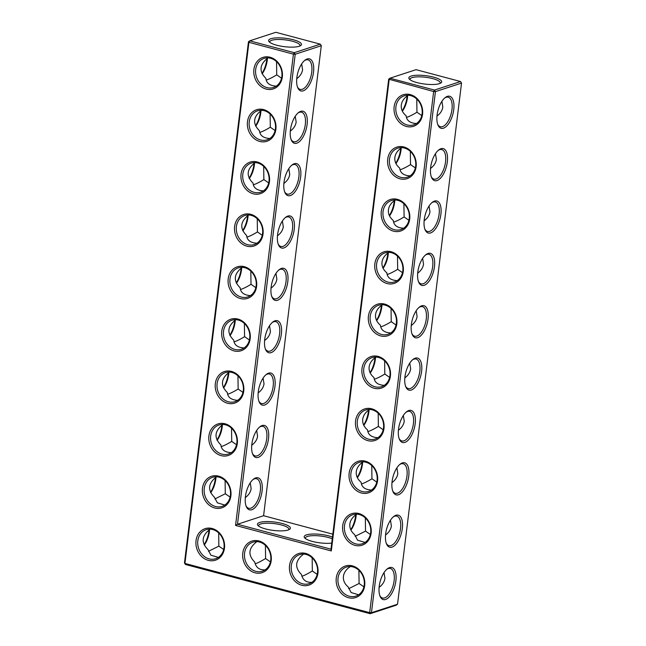 <?xml version="1.0" encoding="UTF-8"?>
<svg xmlns="http://www.w3.org/2000/svg" width="646" height="646" viewBox="0 0 646 646"><rect width="100%" height="100%" fill="white"/><g stroke="black" fill="none" stroke-linecap="round" stroke-linejoin="round"><path stroke-width="0.97" d="M394.133 106.743A16.586 14.083 71.9 0 1 417.146 98.636A16.586 14.083 71.9 0 1 413.755 126.212A16.586 14.083 71.9 0 1 394.133 106.743M395.917 106.832A15.278 12.968 71.9 0 1 404.251 95.794A15.278 12.968 71.9 0 1 421.329 106.283A15.278 12.968 71.9 0 1 413.755 124.84A15.278 12.968 71.9 0 1 395.917 106.832M416.46 123.523C410.097 123.176 406.657 120.592 406.132 115.755C402.498 112.679 400.883 109.117 401.287 105.072C401.844 101.204 404.154 97.934 408.215 95.253M388.69 79.167L433.66 91.538L369.673 612.658L184.934 563.425L248.92 42.305L293.421 54.167L235.556 525.432L331.293 550.949L389.158 79.676L389.966 78.206L434.467 90.069L460.558 81.533L416.056 69.671L389.966 78.206L388.69 79.167L330.978 549.181L331.293 550.949M289.529 565.557A16.586 14.083 71.9 0 1 305.687 553.428A16.586 14.083 71.9 0 1 317.945 573.131A16.586 14.083 71.9 0 1 301.779 585.268A16.586 14.083 71.9 0 1 289.529 565.557M242.783 553.105A16.586 14.083 71.9 0 1 258.949 540.968A16.586 14.083 71.9 0 1 271.199 560.68A16.586 14.083 71.9 0 1 255.041 572.808A16.586 14.083 71.9 0 1 242.783 553.105M218.631 476.15A16.586 14.083 71.9 0 1 230.888 495.853A16.586 14.083 71.9 0 1 214.722 507.982A16.586 14.083 71.9 0 1 202.464 488.279A16.586 14.083 71.9 0 1 218.631 476.15M225.058 423.784A16.586 14.083 71.9 0 1 237.316 443.487A16.586 14.083 71.9 0 1 221.15 455.624A16.586 14.083 71.9 0 1 208.9 435.921A16.586 14.083 71.9 0 1 225.058 423.784M250.777 214.335A16.586 14.083 71.9 0 1 263.035 234.038A16.586 14.083 71.9 0 1 246.869 246.166A16.586 14.083 71.9 0 1 234.611 226.463A16.586 14.083 71.9 0 1 250.777 214.335M257.205 161.968A16.586 14.083 71.9 0 1 269.463 181.671A16.586 14.083 71.9 0 1 253.297 193.808A16.586 14.083 71.9 0 1 241.047 174.097A16.586 14.083 71.9 0 1 257.205 161.968M270.068 57.244A16.586 14.083 71.9 0 1 282.326 76.947A16.586 14.083 71.9 0 1 266.16 89.075A16.586 14.083 71.9 0 1 253.902 69.372A16.586 14.083 71.9 0 1 270.068 57.244M263.641 109.602A16.586 14.083 71.9 0 1 275.89 129.313A16.586 14.083 71.9 0 1 259.732 141.442A16.586 14.083 71.9 0 1 247.475 121.739A16.586 14.083 71.9 0 1 263.641 109.602M244.35 266.693A16.586 14.083 71.9 0 1 256.607 286.404A16.586 14.083 71.9 0 1 240.441 298.533A16.586 14.083 71.9 0 1 228.183 278.83A16.586 14.083 71.9 0 1 244.35 266.693M212.203 528.509A16.586 14.083 71.9 0 1 224.461 548.22A16.586 14.083 71.9 0 1 208.295 560.348A16.586 14.083 71.9 0 1 196.037 540.645A16.586 14.083 71.9 0 1 212.203 528.509M231.494 371.426A16.586 14.083 71.9 0 1 243.744 391.129A16.586 14.083 71.9 0 1 227.586 403.257A16.586 14.083 71.9 0 1 215.328 383.554A16.586 14.083 71.9 0 1 231.494 371.426M237.922 319.059A16.586 14.083 71.9 0 1 250.18 338.762A16.586 14.083 71.9 0 1 234.014 350.899A16.586 14.083 71.9 0 1 221.756 331.188A16.586 14.083 71.9 0 1 237.922 319.059M387.705 159.11A16.586 14.083 71.9 0 1 410.711 151.002A16.586 14.083 71.9 0 1 407.327 178.579A16.586 14.083 71.9 0 1 387.705 159.11M342.703 525.65A16.586 14.083 71.9 0 1 365.709 517.551A16.586 14.083 71.9 0 1 362.325 545.119A16.586 14.083 71.9 0 1 342.703 525.65M349.131 473.292A16.586 14.083 71.9 0 1 372.136 465.185A16.586 14.083 71.9 0 1 368.753 492.753A16.586 14.083 71.9 0 1 349.131 473.292M381.277 211.476A16.586 14.083 71.9 0 1 404.283 203.369A16.586 14.083 71.9 0 1 400.9 230.937A16.586 14.083 71.9 0 1 381.277 211.476M336.267 578.017A16.586 14.083 71.9 0 1 359.281 569.909A16.586 14.083 71.9 0 1 355.889 597.485A16.586 14.083 71.9 0 1 336.267 578.017M374.85 263.834A16.586 14.083 71.9 0 1 397.855 255.727A16.586 14.083 71.9 0 1 394.472 283.303A16.586 14.083 71.9 0 1 374.85 263.834M361.986 368.559A16.586 14.083 71.9 0 1 385 360.46A16.586 14.083 71.9 0 1 381.608 388.028A16.586 14.083 71.9 0 1 361.986 368.559M355.558 420.926A16.586 14.083 71.9 0 1 378.564 412.818A16.586 14.083 71.9 0 1 375.181 440.394A16.586 14.083 71.9 0 1 355.558 420.926M368.414 316.201A16.586 14.083 71.9 0 1 391.428 308.094A16.586 14.083 71.9 0 1 388.044 335.67A16.586 14.083 71.9 0 1 368.414 316.201M406.552 117.419C409.459 116.45 412.923 114.713 416.953 112.218L416.775 99.04M402.377 111.177A15.278 7.066 104.9 0 0 407.473 97.611A15.278 7.066 104.9 0 0 407.642 95.632M410.032 79.716A15.238 3.892 -173 0 1 409.984 79.272A15.238 3.892 -173 0 1 432.763 78.626A15.238 3.892 -173 0 1 440.233 82.979A15.238 3.892 -173 0 1 440.079 83.407M441.904 101.309L442.809 107.026C442.324 110.506 440.386 113.526 436.971 116.094M437.657 124.234A15.278 7.066 104.9 0 0 440.362 126.745A15.278 7.066 104.9 0 0 451.974 109.473A15.278 7.066 104.9 0 0 448.235 97.215A15.278 7.066 104.9 0 0 444.634 98.047M416.953 112.218L421.773 115.569M397.54 604.212L396.264 605.165L370.174 613.7L369.673 612.658L371.45 612.739L397.54 604.212L461.527 83.092L435.436 91.619L433.66 91.538L434.467 90.069L435.436 91.619L371.45 612.739L370.174 613.7L185.442 564.467L184.473 562.908L248.46 41.788L249.736 40.835L294.237 52.689L295.206 54.248L237.494 524.261L235.556 525.432M330.978 549.181L237.494 524.261L263.584 515.726L332.819 534.185M248.46 41.788L248.92 42.305L249.736 40.835L275.826 32.3L320.327 44.162L294.237 52.689L293.421 54.167L295.206 54.248L321.296 45.713L263.584 515.726M185.442 564.467L184.473 562.908M306.196 554.47A15.278 12.968 -108.1 0 0 299.647 554.607A15.278 12.968 -108.1 0 0 292.065 573.163A15.278 12.968 -108.1 0 0 309.143 583.653A15.278 12.968 -108.1 0 0 317.517 568.851A15.278 12.968 -108.1 0 0 306.196 554.47M259.45 542.01A15.278 12.968 -108.1 0 0 252.901 542.155A15.278 12.968 -108.1 0 0 245.319 560.704A15.278 12.968 -108.1 0 0 262.397 571.193A15.278 12.968 -108.1 0 0 270.771 556.392A15.278 12.968 -108.1 0 0 259.45 542.01M219.139 477.192A15.278 12.968 -108.1 0 0 212.582 477.329A15.278 12.968 -108.1 0 0 205.008 495.886A15.278 12.968 -108.1 0 0 222.087 506.375A15.278 12.968 -108.1 0 0 230.46 491.574A15.278 12.968 -108.1 0 0 219.139 477.192M225.567 424.826A15.278 12.968 -108.1 0 0 219.018 424.971A15.278 12.968 -108.1 0 0 211.436 443.519A15.278 12.968 -108.1 0 0 228.514 454.009A15.278 12.968 -108.1 0 0 236.888 439.207A15.278 12.968 -108.1 0 0 225.567 424.826M251.286 215.376A15.278 12.968 -108.1 0 0 244.737 215.514A15.278 12.968 -108.1 0 0 237.155 234.07A15.278 12.968 -108.1 0 0 254.233 244.559A15.278 12.968 -108.1 0 0 262.607 229.758A15.278 12.968 -108.1 0 0 251.286 215.376M257.714 163.01A15.278 12.968 -108.1 0 0 251.165 163.147A15.278 12.968 -108.1 0 0 243.582 181.704A15.278 12.968 -108.1 0 0 260.661 192.193A15.278 12.968 -108.1 0 0 269.035 177.392A15.278 12.968 -108.1 0 0 257.714 163.01M270.569 58.285A15.278 12.968 -108.1 0 0 264.02 58.423A15.278 12.968 -108.1 0 0 256.446 76.979A15.278 12.968 -108.1 0 0 273.516 87.468A15.278 12.968 -108.1 0 0 281.898 72.667A15.278 12.968 -108.1 0 0 270.569 58.285M264.141 110.644A15.278 12.968 -108.1 0 0 257.592 110.789A15.278 12.968 -108.1 0 0 250.01 129.337A15.278 12.968 -108.1 0 0 267.089 139.827A15.278 12.968 -108.1 0 0 275.462 125.025A15.278 12.968 -108.1 0 0 264.141 110.644M244.85 267.735A15.278 12.968 -108.1 0 0 238.301 267.88A15.278 12.968 -108.1 0 0 230.727 286.428A15.278 12.968 -108.1 0 0 247.806 296.918A15.278 12.968 -108.1 0 0 256.179 282.116A15.278 12.968 -108.1 0 0 244.85 267.735M212.704 529.55A15.278 12.968 -108.1 0 0 206.155 529.696A15.278 12.968 -108.1 0 0 198.58 548.244A15.278 12.968 -108.1 0 0 215.659 558.733A15.278 12.968 -108.1 0 0 224.033 543.932A15.278 12.968 -108.1 0 0 212.704 529.55M231.995 372.467A15.278 12.968 -108.1 0 0 225.446 372.605A15.278 12.968 -108.1 0 0 217.864 391.161A15.278 12.968 -108.1 0 0 234.942 401.65A15.278 12.968 -108.1 0 0 243.316 386.841A15.278 12.968 -108.1 0 0 231.995 372.467M238.422 320.101A15.278 12.968 -108.1 0 0 231.874 320.238A15.278 12.968 -108.1 0 0 224.291 338.795A15.278 12.968 -108.1 0 0 241.37 349.284A15.278 12.968 -108.1 0 0 249.744 334.483A15.278 12.968 -108.1 0 0 238.422 320.101M389.481 159.191A15.278 12.968 71.9 0 1 397.823 148.16A15.278 12.968 71.9 0 1 414.902 158.65A15.278 12.968 71.9 0 1 407.327 177.206A15.278 12.968 71.9 0 1 389.481 159.191M344.48 525.739A15.278 12.968 71.9 0 1 352.821 514.701A15.278 12.968 71.9 0 1 369.9 525.19A15.278 12.968 71.9 0 1 362.317 543.746A15.278 12.968 71.9 0 1 344.48 525.739M350.907 473.373A15.278 12.968 71.9 0 1 359.249 462.342A15.278 12.968 71.9 0 1 376.327 472.832A15.278 12.968 71.9 0 1 368.745 491.38A15.278 12.968 71.9 0 1 350.907 473.373M383.054 211.557A15.278 12.968 71.9 0 1 391.395 200.526A15.278 12.968 71.9 0 1 408.474 211.016A15.278 12.968 71.9 0 1 400.891 229.564A15.278 12.968 71.9 0 1 383.054 211.557M338.052 578.097A15.278 12.968 71.9 0 1 346.385 567.067A15.278 12.968 71.9 0 1 363.464 577.556A15.278 12.968 71.9 0 1 355.889 596.113A15.278 12.968 71.9 0 1 338.052 578.097M376.626 263.923A15.278 12.968 71.9 0 1 384.968 252.885A15.278 12.968 71.9 0 1 402.046 263.374A15.278 12.968 71.9 0 1 394.464 281.931A15.278 12.968 71.9 0 1 376.626 263.923M363.771 368.648A15.278 12.968 71.9 0 1 372.104 357.609A15.278 12.968 71.9 0 1 389.183 368.099A15.278 12.968 71.9 0 1 381.608 386.655A15.278 12.968 71.9 0 1 363.771 368.648M357.335 421.006A15.278 12.968 71.9 0 1 365.676 409.976A15.278 12.968 71.9 0 1 382.755 420.465A15.278 12.968 71.9 0 1 375.173 439.022A15.278 12.968 71.9 0 1 357.335 421.006M370.198 316.282A15.278 12.968 71.9 0 1 378.54 305.251A15.278 12.968 71.9 0 1 395.61 315.741A15.278 12.968 71.9 0 1 388.036 334.289A15.278 12.968 71.9 0 1 370.198 316.282M402.192 110.797A16.586 7.671 104.9 0 0 407.004 97.094A16.586 7.671 104.9 0 0 407.125 96.004M433.571 77.149A16.546 4.223 -173 0 1 440.968 82.922A16.546 4.223 -173 0 1 424.745 84.061A16.546 4.223 -173 0 1 409.289 79.03A16.546 4.223 -173 0 1 415.475 75.332A16.546 4.223 -173 0 1 433.571 77.149M453.75 109.554A16.586 7.671 104.9 0 0 445.199 97.578A16.586 7.671 104.9 0 0 437.907 124.92A16.586 7.671 104.9 0 0 446.564 126.18A16.586 7.671 104.9 0 0 453.75 109.554M400.124 169.785C403.023 168.816 406.495 167.08 410.525 164.585L410.347 151.406M435.469 153.667L436.381 159.392C435.897 162.865 433.95 165.885 430.543 168.461M410.525 164.585L415.346 167.936M431.221 176.592A15.278 7.066 104.9 0 0 433.934 179.103A15.278 7.066 104.9 0 0 445.546 161.831A15.278 7.066 104.9 0 0 441.807 149.581A15.278 7.066 104.9 0 0 438.206 150.413M410.032 175.882C403.669 175.542 400.229 172.95 399.704 168.121C396.071 165.037 394.456 161.476 394.859 157.438C395.417 153.57 397.726 150.292 401.788 147.619M395.95 163.535A15.278 7.066 104.9 0 0 401.045 149.977A15.278 7.066 104.9 0 0 401.214 147.999M376.481 320.246A16.586 7.671 104.9 0 0 381.293 306.551A16.586 7.671 104.9 0 0 381.406 305.461M370.045 372.613A16.586 7.671 104.9 0 0 374.858 358.918A16.586 7.671 104.9 0 0 374.979 357.827M363.617 424.979A16.586 7.671 104.9 0 0 368.43 411.276A16.586 7.671 104.9 0 0 368.543 410.186M357.19 477.337A16.586 7.671 104.9 0 0 362.002 463.642A16.586 7.671 104.9 0 0 362.115 462.552M350.762 529.704A16.586 7.671 104.9 0 0 355.575 516.009A16.586 7.671 104.9 0 0 355.688 514.91M395.764 163.155A16.586 7.671 104.9 0 0 400.577 149.46A16.586 7.671 104.9 0 0 400.69 148.37M389.336 215.522A16.586 7.671 104.9 0 0 394.149 201.827A16.586 7.671 104.9 0 0 394.262 200.736M382.908 267.888A16.586 7.671 104.9 0 0 387.721 254.185A16.586 7.671 104.9 0 0 387.834 253.095M332.472 537.068A16.586 4.239 7 0 0 328.984 535.954A16.586 4.239 7 0 0 310.839 534.129A16.586 4.239 7 0 0 304.637 537.843A16.586 4.239 7 0 0 331.729 543.108M282.245 523.502A16.586 4.239 7 0 0 264.093 521.677A16.586 4.239 7 0 0 257.891 525.384A16.586 4.239 7 0 0 273.395 530.431A16.586 4.239 7 0 0 289.65 529.284A16.586 4.239 7 0 0 282.245 523.502M281.373 333.998A16.586 7.671 104.9 0 0 272.814 322.023A16.586 7.671 104.9 0 0 265.53 349.365A16.586 7.671 104.9 0 0 274.187 350.625A16.586 7.671 104.9 0 0 281.373 333.998M274.946 386.365A16.586 7.671 104.9 0 0 266.386 374.381A16.586 7.671 104.9 0 0 259.094 401.731A16.586 7.671 104.9 0 0 267.759 402.983A16.586 7.671 104.9 0 0 274.946 386.365M268.51 438.723A16.586 7.671 104.9 0 0 259.958 426.748A16.586 7.671 104.9 0 0 252.667 454.09A16.586 7.671 104.9 0 0 261.331 455.349A16.586 7.671 104.9 0 0 268.51 438.723M262.082 491.089A16.586 7.671 104.9 0 0 253.531 479.114A16.586 7.671 104.9 0 0 246.239 506.456A16.586 7.671 104.9 0 0 254.895 507.716A16.586 7.671 104.9 0 0 262.082 491.089M313.52 72.182A16.586 7.671 104.9 0 0 304.96 60.199A16.586 7.671 104.9 0 0 297.677 87.549A16.586 7.671 104.9 0 0 306.333 88.809A16.586 7.671 104.9 0 0 313.52 72.182M307.092 124.549A16.586 7.671 104.9 0 0 298.533 112.566A16.586 7.671 104.9 0 0 291.249 139.916A16.586 7.671 104.9 0 0 299.905 141.167A16.586 7.671 104.9 0 0 307.092 124.549M300.665 176.907A16.586 7.671 104.9 0 0 292.105 164.932A16.586 7.671 104.9 0 0 284.813 192.274A16.586 7.671 104.9 0 0 293.478 193.534A16.586 7.671 104.9 0 0 300.665 176.907M294.229 229.273A16.586 7.671 104.9 0 0 285.677 217.29A16.586 7.671 104.9 0 0 278.386 244.64A16.586 7.671 104.9 0 0 287.05 245.9A16.586 7.671 104.9 0 0 294.229 229.273M287.801 281.64A16.586 7.671 104.9 0 0 279.242 269.657A16.586 7.671 104.9 0 0 271.958 297.007A16.586 7.671 104.9 0 0 280.614 298.258A16.586 7.671 104.9 0 0 287.801 281.64M293.341 39.777A16.546 4.223 7 0 0 275.244 37.961A16.546 4.223 7 0 0 269.059 41.659A16.546 4.223 7 0 0 284.515 46.69A16.546 4.223 7 0 0 300.729 45.551A16.546 4.223 7 0 0 293.341 39.777M204.096 544.691A16.586 7.671 104.9 0 0 208.908 530.996A16.586 7.671 104.9 0 0 209.029 529.906M210.531 492.333A16.586 7.671 104.9 0 0 215.344 478.629A16.586 7.671 104.9 0 0 215.457 477.539M216.959 439.966A16.586 7.671 104.9 0 0 221.772 426.271A16.586 7.671 104.9 0 0 221.885 425.181M223.387 387.6A16.586 7.671 104.9 0 0 228.2 373.905A16.586 7.671 104.9 0 0 228.313 372.815M229.815 335.242A16.586 7.671 104.9 0 0 234.627 321.538A16.586 7.671 104.9 0 0 234.74 320.448M236.242 282.875A16.586 7.671 104.9 0 0 241.055 269.18A16.586 7.671 104.9 0 0 241.176 268.09M242.678 230.517A16.586 7.671 104.9 0 0 247.491 216.814A16.586 7.671 104.9 0 0 247.604 215.724M249.106 178.151A16.586 7.671 104.9 0 0 253.918 164.447A16.586 7.671 104.9 0 0 254.031 163.357M255.533 125.784A16.586 7.671 104.9 0 0 260.346 112.089A16.586 7.671 104.9 0 0 260.459 110.999M261.961 73.426A16.586 7.671 104.9 0 0 266.774 59.723A16.586 7.671 104.9 0 0 266.887 58.633M428.032 319.011A16.586 7.671 104.9 0 0 419.48 307.028A16.586 7.671 104.9 0 0 412.188 334.378A16.586 7.671 104.9 0 0 420.853 335.629A16.586 7.671 104.9 0 0 428.032 319.011M421.604 371.369A16.586 7.671 104.9 0 0 413.044 359.394A16.586 7.671 104.9 0 0 405.761 386.736A16.586 7.671 104.9 0 0 414.417 387.996A16.586 7.671 104.9 0 0 421.604 371.369M415.176 423.736A16.586 7.671 104.9 0 0 406.617 411.752A16.586 7.671 104.9 0 0 399.333 439.102A16.586 7.671 104.9 0 0 407.989 440.362A16.586 7.671 104.9 0 0 415.176 423.736M408.748 476.102A16.586 7.671 104.9 0 0 400.189 464.119A16.586 7.671 104.9 0 0 392.905 491.469A16.586 7.671 104.9 0 0 401.562 492.72A16.586 7.671 104.9 0 0 408.748 476.102M402.321 528.46A16.586 7.671 104.9 0 0 393.761 516.485A16.586 7.671 104.9 0 0 386.47 543.827A16.586 7.671 104.9 0 0 395.134 545.087A16.586 7.671 104.9 0 0 402.321 528.46M395.885 580.827A16.586 7.671 104.9 0 0 387.334 568.843A16.586 7.671 104.9 0 0 380.042 596.193A16.586 7.671 104.9 0 0 388.706 597.453A16.586 7.671 104.9 0 0 395.885 580.827M447.323 161.92A16.586 7.671 104.9 0 0 438.763 149.937A16.586 7.671 104.9 0 0 431.48 177.287A16.586 7.671 104.9 0 0 440.136 178.538A16.586 7.671 104.9 0 0 447.323 161.92M440.895 214.278A16.586 7.671 104.9 0 0 432.335 202.303A16.586 7.671 104.9 0 0 425.052 229.645A16.586 7.671 104.9 0 0 433.708 230.905A16.586 7.671 104.9 0 0 440.895 214.278M434.467 266.645A16.586 7.671 104.9 0 0 425.908 254.669A16.586 7.671 104.9 0 0 418.616 282.011A16.586 7.671 104.9 0 0 427.281 283.271A16.586 7.671 104.9 0 0 434.467 266.645M311.848 582.337C306.131 582.587 302.683 579.987 301.488 574.536C294.431 567.422 295.133 560.599 303.604 554.074M265.102 569.885C259.385 570.127 255.937 567.527 254.742 562.085C247.684 554.971 248.395 548.147 256.858 541.614M224.792 505.059L217.339 502.822L214.464 497.291C207.366 490.177 208.06 483.337 216.547 476.788M231.228 452.693C224.792 452.289 221.344 449.705 220.892 444.933C213.794 437.81 214.488 430.979 222.975 424.43M256.947 243.235C250.511 242.839 247.063 240.247 246.61 235.475C239.513 228.361 240.207 221.521 248.694 214.973M263.374 190.877C256.938 190.473 253.49 187.889 253.038 183.109C245.948 175.995 246.635 169.163 255.122 162.614M276.23 86.144C269.794 85.748 266.354 83.164 265.902 78.384C258.804 71.27 259.498 64.43 267.985 57.882M269.802 138.51C263.366 138.115 259.926 135.523 259.474 130.75C252.376 123.628 253.07 116.797 261.549 110.248M250.511 295.602C244.075 295.206 240.635 292.614 240.183 287.841C233.085 280.719 233.779 273.888 242.266 267.339M218.364 557.417L210.911 555.189L208.036 549.657C200.938 542.535 201.633 535.704 210.12 529.155M237.655 400.326C231.22 399.931 227.772 397.338 227.327 392.566C220.229 385.444 220.924 378.613 229.403 372.064M244.083 347.968C237.647 347.564 234.207 344.98 233.755 340.2C226.657 333.086 227.352 326.254 235.838 319.697M365.03 542.43L357.545 540.177L354.694 534.662C351.061 531.585 349.446 528.024 349.849 523.979C350.407 520.111 352.716 516.84 356.778 514.168M371.458 490.064C365.095 489.725 361.647 487.132 361.13 482.304C357.496 479.219 355.881 475.658 356.277 471.62C356.834 467.744 359.144 464.474 363.205 461.801M403.605 228.248C397.242 227.901 393.802 225.317 393.277 220.488C389.643 217.403 388.028 213.842 388.432 209.797C388.981 205.929 391.29 202.658 395.352 199.985M358.595 594.788L351.117 592.535L348.267 587.028C344.633 583.944 343.018 580.383 343.422 576.345C343.979 572.477 346.288 569.207 350.35 566.526M397.177 280.614C390.814 280.267 387.366 277.683 386.841 272.846C383.215 269.77 381.592 266.209 381.996 262.163C382.553 258.295 384.863 255.025 388.924 252.344M384.313 385.339C377.95 384.992 374.51 382.408 373.986 377.579C370.352 374.494 368.737 370.933 369.141 366.888C369.698 363.02 372.007 359.749 376.069 357.077M377.886 437.697C371.523 437.358 368.083 434.774 367.558 429.937C363.924 426.861 362.309 423.292 362.713 419.254C363.27 415.386 365.579 412.116 369.641 409.435M390.749 332.973C384.386 332.633 380.938 330.041 380.413 325.213C376.78 322.128 375.165 318.567 375.568 314.529C376.125 310.661 378.435 307.383 382.497 304.71M461.527 83.092L460.558 81.533M376.658 320.626A15.278 7.066 104.9 0 0 381.754 307.068A15.278 7.066 104.9 0 0 381.931 305.09M370.231 372.992A15.278 7.066 104.9 0 0 375.326 359.426A15.278 7.066 104.9 0 0 375.496 357.448M363.803 425.359A15.278 7.066 104.9 0 0 368.898 411.793A15.278 7.066 104.9 0 0 369.068 409.814M357.367 477.717A15.278 7.066 104.9 0 0 362.463 464.159A15.278 7.066 104.9 0 0 362.64 462.181M350.94 530.083A15.278 7.066 104.9 0 0 356.035 516.517A15.278 7.066 104.9 0 0 356.212 514.539M389.514 215.901A15.278 7.066 104.9 0 0 394.617 202.335A15.278 7.066 104.9 0 0 394.787 200.365M383.086 268.268A15.278 7.066 104.9 0 0 388.181 254.702A15.278 7.066 104.9 0 0 388.359 252.723M332.254 538.804A15.278 3.9 7 0 0 328.176 537.432A15.278 3.9 7 0 0 305.332 538.078A15.278 3.9 7 0 0 305.38 538.53M288.77 529.768A15.278 3.9 7 0 0 288.923 529.34A15.278 3.9 7 0 0 281.43 524.972A15.278 3.9 7 0 0 258.594 525.618A15.278 3.9 7 0 0 258.634 526.07M320.327 44.162L321.296 45.713M265.272 348.678A15.278 7.066 104.9 0 0 267.985 351.19A15.278 7.066 104.9 0 0 279.597 333.917A15.278 7.066 104.9 0 0 275.85 321.66A15.278 7.066 104.9 0 0 272.249 322.491M258.844 401.037A15.278 7.066 104.9 0 0 261.557 403.548A15.278 7.066 104.9 0 0 273.161 386.276A15.278 7.066 104.9 0 0 269.422 374.026A15.278 7.066 104.9 0 0 265.821 374.858M252.416 453.403A15.278 7.066 104.9 0 0 255.13 455.915A15.278 7.066 104.9 0 0 266.733 438.642A15.278 7.066 104.9 0 0 262.995 426.392A15.278 7.066 104.9 0 0 259.393 427.216M245.989 505.77A15.278 7.066 104.9 0 0 248.694 508.281A15.278 7.066 104.9 0 0 260.306 491.008A15.278 7.066 104.9 0 0 256.567 478.751A15.278 7.066 104.9 0 0 252.966 479.582M297.418 86.863A15.278 7.066 104.9 0 0 300.132 89.374A15.278 7.066 104.9 0 0 311.743 72.102A15.278 7.066 104.9 0 0 308.005 59.844A15.278 7.066 104.9 0 0 304.403 60.676M290.991 139.221A15.278 7.066 104.9 0 0 293.704 141.732A15.278 7.066 104.9 0 0 305.308 124.46A15.278 7.066 104.9 0 0 301.569 112.21A15.278 7.066 104.9 0 0 297.967 113.034M284.563 191.587A15.278 7.066 104.9 0 0 287.276 194.099A15.278 7.066 104.9 0 0 298.88 176.826A15.278 7.066 104.9 0 0 295.141 164.569A15.278 7.066 104.9 0 0 291.54 165.4M278.135 243.954A15.278 7.066 104.9 0 0 280.84 246.465A15.278 7.066 104.9 0 0 292.452 229.185A15.278 7.066 104.9 0 0 288.714 216.935A15.278 7.066 104.9 0 0 285.112 217.767M271.7 296.312A15.278 7.066 104.9 0 0 274.413 298.823A15.278 7.066 104.9 0 0 286.025 281.551A15.278 7.066 104.9 0 0 282.286 269.301A15.278 7.066 104.9 0 0 278.684 270.125M299.849 46.036A15.238 3.892 7 0 0 299.994 45.608A15.238 3.892 7 0 0 292.525 41.247A15.238 3.892 7 0 0 269.753 41.893A15.238 3.892 7 0 0 269.802 42.345M204.281 545.071A15.278 7.066 104.9 0 0 209.377 531.513A15.278 7.066 104.9 0 0 209.546 529.534M210.709 492.712A15.278 7.066 104.9 0 0 215.804 479.146A15.278 7.066 104.9 0 0 215.982 477.168M217.137 440.346A15.278 7.066 104.9 0 0 222.232 426.78A15.278 7.066 104.9 0 0 222.41 424.81M223.564 387.98A15.278 7.066 104.9 0 0 228.66 374.422A15.278 7.066 104.9 0 0 228.837 372.443M230 335.621A15.278 7.066 104.9 0 0 235.096 322.055A15.278 7.066 104.9 0 0 235.265 320.077M236.428 283.255A15.278 7.066 104.9 0 0 241.523 269.689A15.278 7.066 104.9 0 0 241.693 267.719M242.856 230.888A15.278 7.066 104.9 0 0 247.951 217.331A15.278 7.066 104.9 0 0 248.129 215.352M249.283 178.53A15.278 7.066 104.9 0 0 254.379 164.964A15.278 7.066 104.9 0 0 254.556 162.986M255.711 126.164A15.278 7.066 104.9 0 0 260.806 112.606A15.278 7.066 104.9 0 0 260.984 110.627M262.147 73.806A15.278 7.066 104.9 0 0 267.242 60.239A15.278 7.066 104.9 0 0 267.412 58.261M411.938 333.683A15.278 7.066 104.9 0 0 414.643 336.195A15.278 7.066 104.9 0 0 426.255 318.922A15.278 7.066 104.9 0 0 422.516 306.672A15.278 7.066 104.9 0 0 418.915 307.504M405.51 386.05A15.278 7.066 104.9 0 0 408.215 388.561A15.278 7.066 104.9 0 0 419.827 371.288A15.278 7.066 104.9 0 0 416.089 359.031A15.278 7.066 104.9 0 0 412.487 359.862M399.075 438.416A15.278 7.066 104.9 0 0 401.788 440.927A15.278 7.066 104.9 0 0 413.4 423.655A15.278 7.066 104.9 0 0 409.661 411.397A15.278 7.066 104.9 0 0 406.059 412.229M392.647 490.774A15.278 7.066 104.9 0 0 395.36 493.286A15.278 7.066 104.9 0 0 406.964 476.013A15.278 7.066 104.9 0 0 403.225 463.763A15.278 7.066 104.9 0 0 399.624 464.587M386.219 543.141A15.278 7.066 104.9 0 0 388.932 545.652A15.278 7.066 104.9 0 0 400.536 528.38A15.278 7.066 104.9 0 0 396.797 516.122A15.278 7.066 104.9 0 0 393.196 516.953M379.791 595.507A15.278 7.066 104.9 0 0 382.497 598.018A15.278 7.066 104.9 0 0 394.108 580.746A15.278 7.066 104.9 0 0 390.37 568.488A15.278 7.066 104.9 0 0 386.768 569.32M424.793 228.959A15.278 7.066 104.9 0 0 427.507 231.47A15.278 7.066 104.9 0 0 439.11 214.197A15.278 7.066 104.9 0 0 435.372 201.948A15.278 7.066 104.9 0 0 431.77 202.771M418.366 281.325A15.278 7.066 104.9 0 0 421.079 283.836A15.278 7.066 104.9 0 0 432.683 266.564A15.278 7.066 104.9 0 0 428.944 254.306A15.278 7.066 104.9 0 0 425.343 255.138M301.908 576.224C303.951 575.691 307.431 573.947 312.341 570.991L312.163 557.853M317.17 574.367L312.341 570.991M348.687 588.692L359.087 583.491L358.91 570.313M255.162 563.764C257.213 563.231 260.685 561.487 265.595 558.532L265.417 545.402M270.424 561.907L265.595 558.532M236.533 444.747L231.712 441.388C227.699 443.883 224.227 445.619 221.312 446.588M230.105 497.105L225.284 493.754L225.107 480.576M225.284 493.754L214.884 498.954M250.236 482.845L251.141 488.562C250.664 492.034 248.718 495.062 245.31 497.63M242.961 392.38L238.148 389.029C234.127 391.516 230.662 393.252 227.739 394.23M231.712 441.388L231.534 428.217M256.664 430.478L257.568 436.203C257.092 439.676 255.146 442.696 251.738 445.264M268.679 182.931L263.867 179.572C259.845 182.067 256.381 183.795 253.458 184.772M262.252 235.289L257.431 231.938C253.418 234.425 249.945 236.161 247.03 237.139M257.431 231.938L257.253 218.76M282.383 221.021L283.287 226.746C282.811 230.218 280.865 233.246 277.457 235.814M275.107 130.565L270.294 127.205C266.273 129.701 262.809 131.437 259.886 132.406M263.867 179.572L263.681 166.393M288.81 168.663L289.723 174.38C289.238 177.86 287.292 180.88 283.885 183.448M281.543 78.198L276.722 74.847C272.701 77.334 269.237 79.07 266.322 80.047M276.722 74.847L276.545 61.669M301.666 63.93L302.578 69.655C302.094 73.127 300.148 76.155 296.74 78.723M270.294 127.205L270.109 114.035M295.238 116.296L296.151 122.021C295.666 125.494 293.72 128.514 290.312 131.09M255.824 287.656L251.003 284.297C246.99 286.792 243.518 288.528 240.603 289.497M251.003 284.297L250.826 271.126M275.955 273.387L276.859 279.112C276.375 282.585 274.429 285.605 271.021 288.173M223.678 549.471L218.857 546.12L218.679 532.942M218.857 546.12L208.456 551.321M249.396 340.014L244.576 336.663C240.554 339.158 237.09 340.886 234.175 341.863M238.148 389.029L237.962 375.851M263.092 378.112L264.004 383.837C263.52 387.309 261.573 390.329 258.166 392.905M244.576 336.663L244.39 323.485M269.519 325.754L270.432 331.471C269.947 334.951 268.001 337.971 264.594 340.539M355.114 536.325L365.523 531.125L365.337 517.947M361.542 483.967C364.449 482.998 367.921 481.262 371.951 478.767L376.763 482.118M390.467 520.216L391.379 525.933C390.895 529.413 388.949 532.433 385.541 535.001M365.523 531.125L370.336 534.484M371.951 478.767L371.765 465.588M367.978 431.601C370.877 430.632 374.349 428.896 378.378 426.4L383.199 429.752M396.894 467.849L397.807 473.575C397.322 477.047 395.376 480.067 391.969 482.643M393.689 222.143C396.596 221.174 400.068 219.446 404.097 216.943L403.911 203.773M429.041 206.034L429.953 211.759C429.469 215.231 427.523 218.251 424.115 220.819M404.097 216.943L408.918 220.302M384.039 572.574L384.943 578.299C384.467 581.771 382.521 584.8 379.113 587.367M359.087 583.491L363.908 586.843M387.261 274.51C390.168 273.541 393.632 271.805 397.67 269.309L397.484 256.131M422.613 258.4L423.526 264.117C423.041 267.589 421.095 270.617 417.687 273.185M397.67 269.309L402.482 272.66M374.405 379.234C377.312 378.265 380.777 376.537 384.806 374.034L384.628 360.864M380.833 326.876C383.74 325.907 387.204 324.171 391.234 321.676L396.055 325.027M409.758 363.125L410.662 368.85C410.178 372.322 408.232 375.342 404.824 377.91M384.806 374.034L389.627 377.393M378.378 426.4L378.193 413.222M403.322 415.483L404.235 421.208C403.75 424.68 401.804 427.709 398.396 430.276M391.234 321.676L391.056 308.497M416.185 310.758L417.09 316.483C416.613 319.956 414.667 322.976 411.26 325.552"/></g></svg>
